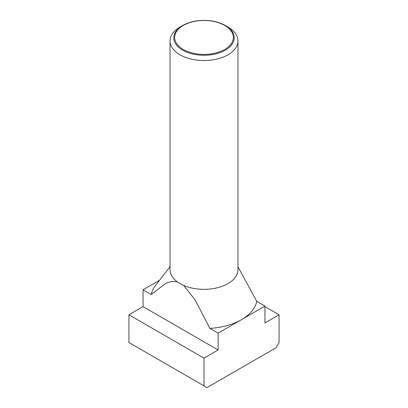 <?xml version="1.0" encoding="UTF-8"?>
<svg xmlns="http://www.w3.org/2000/svg" width="408" height="408" viewBox="0 0 408 408"><rect width="100%" height="100%" fill="white"/><g stroke="black" fill="none" stroke-linecap="round" stroke-linejoin="round"><path stroke-width="0.61" d="M228.021 27.045L225.354 25.505A30.202 17.437 180 0 1 225.354 50.169A30.202 17.437 180 0 1 182.646 50.169A30.202 17.437 180 0 1 182.646 25.505A30.202 17.437 180 0 1 225.354 25.505L228.021 27.045A33.966 19.61 0 0 1 237.966 40.912L237.966 269.729A33.966 19.61 0 0 1 217 287.844A33.966 19.61 0 0 1 179.979 283.596A33.966 19.61 0 0 1 170.034 269.729L170.034 40.912A33.966 19.61 0 0 0 179.979 54.779A33.966 19.61 0 0 0 217 59.032A33.966 19.61 0 0 0 237.966 40.912M182.646 25.505L179.979 27.045A33.966 19.61 0 0 0 170.034 40.912M183.233 49.434A29.371 16.957 0 0 0 224.767 49.434A29.371 16.957 0 0 0 224.767 25.454A29.371 16.957 0 0 0 183.233 25.454A29.371 16.957 0 0 0 183.233 49.434M264.95 306.097L256.744 301.359A53.076 30.641 180 0 1 241.531 319.617A53.076 30.641 180 0 1 209.906 328.399L218.112 333.137L264.95 306.097L264.95 322.942L279.062 314.798L279.062 342.531L276.058 347.733L207.004 387.6L204 385.866L204 358.132L218.112 349.982L218.112 333.137M170.034 266.74L155.55 285.442A53.076 30.641 180 0 0 151.256 294.54L165.872 283.228L171.717 281.372L177.21 281.785M183.677 285.442L195.131 299.951L209.906 328.399M256.744 301.359L237.966 266.832M159.548 280.281L143.05 289.802L143.05 306.648L128.938 314.798L128.938 342.531L204 385.866M151.256 294.54L143.05 289.802M279.062 314.798L264.95 306.648M218.112 349.982L143.05 306.648M204 358.132L128.938 314.798"/></g></svg>
